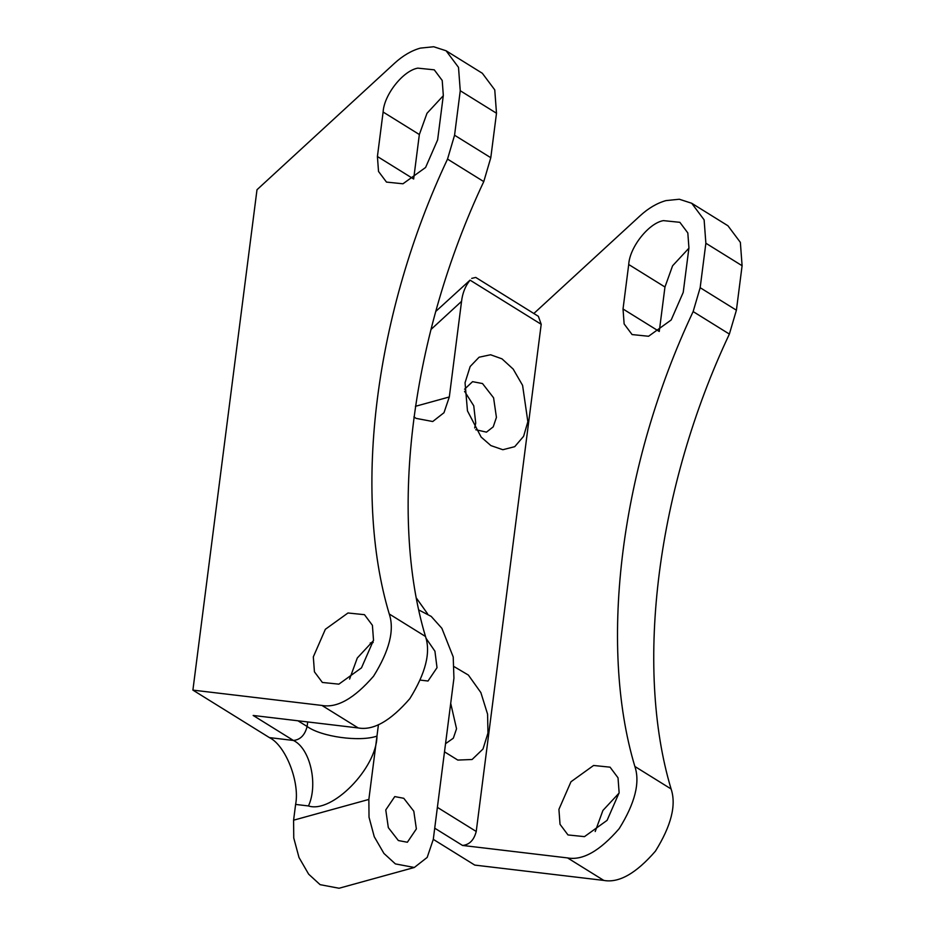 <?xml version="1.0" encoding="UTF-8"?>
<svg xmlns="http://www.w3.org/2000/svg" width="935" height="935" viewBox="0 0 935 935"><rect width="100%" height="100%" fill="white"/><g stroke="black" fill="none" stroke-linecap="round" stroke-linejoin="round"><path stroke-width="1.4" d="M420.493 680.131L428.02 681.019L437.019 667.683L434.927 651.192L425.904 638.091M416.367 828.924L413.796 811.194L403.768 798.291L394.769 796.585L385.769 809.92L388.329 827.639L398.357 840.542L407.368 842.248L416.367 828.924M465.046 382.719L470.165 366.508L479.082 357.217L490.571 354.762L502.001 358.853L513.175 369.08L522.583 385.349L527.854 421.72L523.6 436.318L514.729 446.673L502.843 449.723L490.887 445.586L481.128 437.066L467.465 410.874L465.046 382.719M475.751 429.738L486.481 432.134L493.236 426.839L496.427 417.396L493.587 397.807L482.507 383.549L472.549 381.667L464.566 389.205M454.352 666.772L468.377 675.07L480.859 692.566L487.579 714.165L487.965 733.063L482.998 749.017L472.105 759.5L457.788 760.073L444.499 751.833M445.539 743.699L453.346 738.183L456.537 728.739L450.705 703.319M474.664 427.95L475.728 423.099L473.753 405.802L464.555 391.309M628.717 264.511C629.629 247.272 648.691 223.138 663.383 220.625L679.862 222.32L687.821 232.944L688.931 247.892L683.228 292.375L671.19 319.969L648.574 336.261L632.083 334.566L624.136 323.942L623.026 308.994L628.717 264.511L664.96 287.01L672.592 265.785L688.885 248.219M593.585 765.473L610.064 767.167L618.023 777.803L619.134 792.751L607.096 820.346L584.468 836.638L567.989 834.943L560.03 824.319L558.92 809.359L570.969 781.765L593.585 765.473M533.838 313.505L640.183 215.716C648.469 208.154 657.06 203.117 665.942 200.604L679.301 199.237L691.701 203.257L727.933 225.756L740.356 242.364L742.098 265.727L736.406 310.198L729.37 334.075C657.176 487.088 634.246 666.047 671.096 788.965C676.484 804.965 671.272 825.687 655.435 851.142C636.139 873.419 618.923 883.189 603.8 880.419L474.746 865.085L433.279 839.349M691.701 203.257L704.125 219.865L705.867 243.229L700.163 287.7L693.139 311.577C620.933 464.59 598.003 643.549 634.865 766.466C640.253 782.466 635.029 803.188 619.192 828.644C599.896 850.92 582.692 860.691 567.568 857.921L462.533 845.45L434.717 828.176M383.116 112.025C384.028 94.797 403.09 70.663 417.781 68.138L434.261 69.833L442.208 80.457L443.319 95.417L437.627 139.888L425.589 167.482L402.962 183.786L386.482 182.091L378.523 171.456L377.413 156.507L383.116 112.025L419.348 134.523L413.656 179.006L377.413 156.507M443.283 95.732L426.991 113.299L419.348 134.523M347.984 612.986L364.463 614.681L372.41 625.316L373.521 640.265L361.483 667.859L338.867 684.151L322.376 682.456L314.429 671.833L313.318 656.884L325.357 629.29L347.984 612.986M378.441 724.625L368.858 799.425L369.021 817.202L374.257 836.731L383.911 853.41L395.365 863.893L414.322 867.481L339.066 888.25L320.109 884.662L308.655 874.178L299.001 857.5L293.754 837.97L293.59 820.194L295.612 804.427C300.018 782.151 285.607 745.405 269.397 737.598L293.426 740.462L253.163 715.462L358.199 727.944C373.322 730.702 390.526 720.943 409.822 698.655C425.659 673.2 430.883 652.478 425.495 636.478C388.633 513.572 411.564 334.601 483.769 181.6L490.793 157.711L496.497 113.24L494.755 89.877L482.331 73.269L446.089 50.77L458.512 67.378L460.254 90.742L454.562 135.224L447.526 159.102C375.332 312.103 352.401 491.074 389.252 613.979C394.64 629.98 389.427 650.702 373.591 676.157C354.295 698.445 337.079 708.204 321.956 705.446L192.902 690.112L256.996 189.735L394.57 63.229C402.856 55.668 411.447 50.63 420.341 48.117L433.688 46.75L446.089 50.77M414.322 867.481L427.19 857.407L433.279 839.42L453.931 678.191L453.218 656.943L441.869 628.308L431.199 616.399L418.985 610.076M269.397 737.598L192.902 690.112M431 329.459L461.551 301.362L449.314 396.966L443.985 412.709L432.73 421.521L416.133 418.389L413.925 416.881M461.551 301.362C462.533 293.017 465.361 285.935 470.048 280.138L435.862 311.343M471.707 278.396L475.74 277.426L538.373 316.31L541.201 324.305L476.231 831.472C473.987 840.121 469.417 844.772 462.533 845.45M373.486 640.58L357.299 657.983L349.596 679.055M595.198 831.542L602.911 810.458L619.087 793.067M623.026 308.994L659.257 331.481L664.96 287.01M742.098 265.727L705.867 243.229M496.497 113.24L460.254 90.742M308.468 805.947C318.403 784.336 310.128 748.316 293.426 740.462C300.31 739.784 304.88 735.132 307.124 726.483C321.383 736.85 359.788 742.133 376.969 736.102C376.735 768.126 331.937 813.801 308.468 805.947L295.612 804.427M293.59 820.194L368.858 799.425M358.199 727.944L321.956 705.446M297.926 720.78L307.124 726.483L307.708 721.937M541.201 324.305L470.048 280.138M437.381 807.361L476.231 831.472M416.659 598.447L427.587 613.816M483.769 181.6L447.526 159.102M490.793 157.711L454.562 135.224M425.495 636.478L389.252 613.979M603.8 880.419L567.568 857.921M671.096 788.965L634.865 766.466M736.406 310.198L700.163 287.7M729.37 334.075L693.139 311.577M449.314 396.966L415.421 406.316M373.182 642.497L370.213 643.011"/></g></svg>
